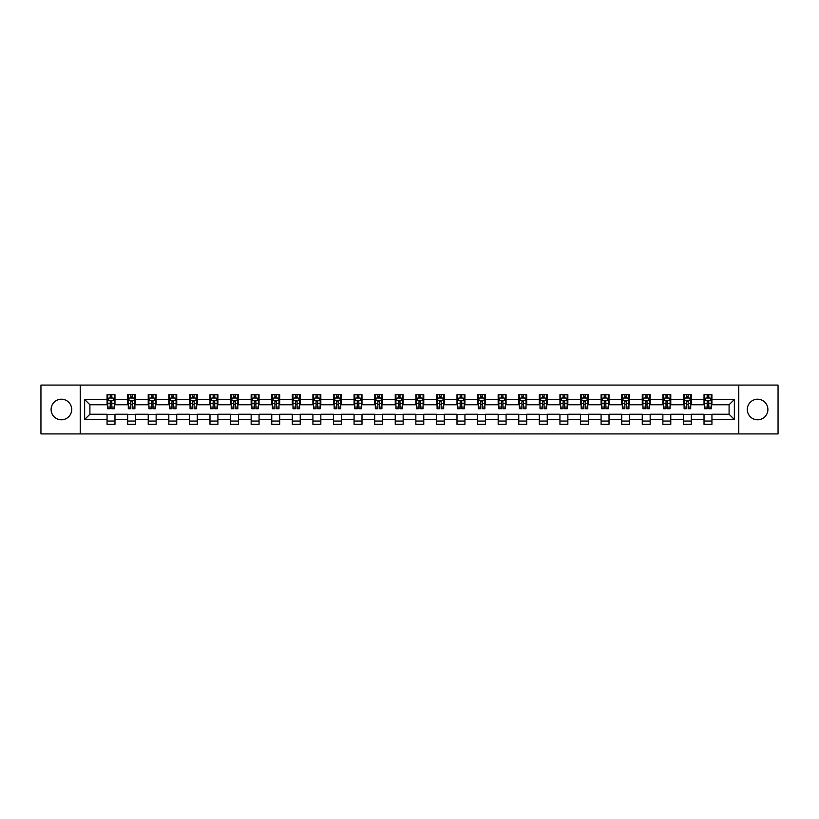 <?xml version="1.0" encoding="UTF-8"?>
<svg xmlns="http://www.w3.org/2000/svg" width="819" height="819" viewBox="0 0 819 819"><rect width="100%" height="100%" fill="white"/><g stroke="black" fill="none" stroke-linecap="round" stroke-linejoin="round"><path stroke-width="1.23" d="M757.595 399.211A10.289 10.289 0 0 0 747.307 409.5A10.289 10.289 0 0 0 757.595 419.789A10.289 10.289 0 0 0 767.894 409.5A10.289 10.289 0 0 0 757.595 399.211M61.405 399.211A10.289 10.289 0 0 0 51.106 409.5A10.289 10.289 0 0 0 61.405 419.789A10.289 10.289 0 0 0 71.693 409.5A10.289 10.289 0 0 0 61.405 399.211M738.728 433.916L778.05 433.916L778.05 385.084L738.728 385.084L738.728 433.916L80.272 433.916L80.272 385.084L40.95 385.084L40.95 433.916L80.272 433.916M738.728 385.084L80.272 385.084M711.936 399.467L711.936 394.656L704.023 394.656L704.023 399.467L691.359 399.467L691.359 394.656L683.435 394.656L683.435 399.467L670.771 399.467L670.771 394.656L662.858 394.656L662.858 399.467L650.184 399.467L650.184 394.656L642.27 394.656L642.27 399.467L629.596 399.467L629.596 394.656L621.682 394.656L621.682 399.467L609.019 399.467L609.019 394.656L601.095 394.656L601.095 399.467L588.431 399.467L588.431 394.656L580.517 394.656L580.517 399.467L567.843 399.467L567.843 394.656L559.93 394.656L559.93 399.467L547.256 399.467L547.256 394.656L539.342 394.656L539.342 399.467L526.678 399.467L526.678 394.656L518.755 394.656L518.755 399.467L506.091 399.467L506.091 394.656L498.177 394.656L498.177 399.467L485.503 399.467L485.503 394.656L477.59 394.656L477.59 399.467L464.926 399.467L464.926 394.656L457.002 394.656L457.002 399.467L444.338 399.467L444.338 394.656L436.414 394.656L436.414 399.467L423.751 399.467L423.751 394.656L415.837 394.656L415.837 399.467L403.163 399.467L403.163 394.656L395.249 394.656L395.249 399.467L382.586 399.467L382.586 394.656L374.662 394.656L374.662 399.467L361.998 399.467L361.998 394.656L354.074 394.656L354.074 399.467L341.41 399.467L341.41 394.656L333.497 394.656L333.497 399.467L320.823 399.467L320.823 394.656L312.909 394.656L312.909 399.467L300.245 399.467L300.245 394.656L292.322 394.656L292.322 399.467L279.658 399.467L279.658 394.656L271.744 394.656L271.744 399.467L259.07 399.467L259.07 394.656L251.157 394.656L251.157 399.467L238.483 399.467L238.483 394.656L230.569 394.656L230.569 399.467L217.905 399.467L217.905 394.656L209.981 394.656L209.981 399.467L197.318 399.467L197.318 394.656L189.404 394.656L189.404 399.467L176.73 399.467L176.73 394.656L168.816 394.656L168.816 399.467L156.142 399.467L156.142 394.656L148.229 394.656L148.229 399.467L135.565 399.467L135.565 394.656L127.641 394.656L127.641 399.467L114.977 399.467L114.977 394.656L107.064 394.656L107.064 399.467L84.623 399.467L84.623 419.533L89.906 414.25L107.064 414.25L107.064 424.344L114.977 424.344L114.977 414.25L127.641 414.25L127.641 424.344L135.565 424.344L135.565 414.25L148.229 414.25L148.229 424.344L156.142 424.344L156.142 414.25L168.816 414.25L168.816 424.344L176.73 424.344L176.73 414.25L189.404 414.25L189.404 424.344L197.318 424.344L197.318 414.25L209.981 414.25L209.981 424.344L217.905 424.344L217.905 414.25L230.569 414.25L230.569 424.344L238.483 424.344L238.483 414.25L251.157 414.25L251.157 424.344L259.07 424.344L259.07 414.25L271.744 414.25L271.744 424.344L279.658 424.344L279.658 414.25L292.322 414.25L292.322 424.344L300.245 424.344L300.245 414.25L312.909 414.25L312.909 424.344L320.823 424.344L320.823 414.25L333.497 414.25L333.497 424.344L341.41 424.344L341.41 414.25L354.074 414.25L354.074 424.344L361.998 424.344L361.998 414.25L374.662 414.25L374.662 424.344L382.586 424.344L382.586 414.25L395.249 414.25L395.249 424.344L403.163 424.344L403.163 414.25L415.837 414.25L415.837 424.344L423.751 424.344L423.751 414.25L436.414 414.25L436.414 424.344L444.338 424.344L444.338 414.25L457.002 414.25L457.002 424.344L464.926 424.344L464.926 414.25L477.59 414.25L477.59 424.344L485.503 424.344L485.503 414.25L498.177 414.25L498.177 424.344L506.091 424.344L506.091 414.25L518.755 414.25L518.755 424.344L526.678 424.344L526.678 414.25L539.342 414.25L539.342 424.344L547.256 424.344L547.256 414.25L559.93 414.25L559.93 424.344L567.843 424.344L567.843 414.25L580.517 414.25L580.517 424.344L588.431 424.344L588.431 414.25L601.095 414.25L601.095 424.344L609.019 424.344L609.019 414.25L621.682 414.25L621.682 424.344L629.596 424.344L629.596 414.25L642.27 414.25L642.27 424.344L650.184 424.344L650.184 414.25L662.858 414.25L662.858 424.344L670.771 424.344L670.771 414.25L683.435 414.25L683.435 424.344L691.359 424.344L691.359 414.25L704.023 414.25L704.023 424.344L711.936 424.344L711.936 414.25L729.094 414.25L729.094 404.75L711.936 404.75L711.936 399.467L734.377 399.467L734.377 419.533L711.936 419.533M704.023 419.533L691.359 419.533M683.435 419.533L670.771 419.533M662.858 419.533L650.184 419.533M642.27 419.533L629.596 419.533M621.682 419.533L609.019 419.533M601.095 419.533L588.431 419.533M580.517 419.533L567.843 419.533M559.93 419.533L547.256 419.533M539.342 419.533L526.678 419.533M518.755 419.533L506.091 419.533M498.177 419.533L485.503 419.533M477.59 419.533L464.926 419.533M457.002 419.533L444.338 419.533M436.414 419.533L423.751 419.533M415.837 419.533L403.163 419.533M395.249 419.533L382.586 419.533M374.662 419.533L361.998 419.533M354.074 419.533L341.41 419.533M333.497 419.533L320.823 419.533M312.909 419.533L300.245 419.533M292.322 419.533L279.658 419.533M271.744 419.533L259.07 419.533M251.157 419.533L238.483 419.533M230.569 419.533L217.905 419.533M209.981 419.533L197.318 419.533M189.404 419.533L176.73 419.533M168.816 419.533L156.142 419.533M148.229 419.533L135.565 419.533M127.641 419.533L114.977 419.533M107.064 419.533L84.623 419.533M704.023 399.467L704.023 404.75L691.359 404.75L691.359 399.467M683.435 399.467L683.435 404.75L670.771 404.75L670.771 399.467M662.858 399.467L662.858 404.75L650.184 404.75L650.184 399.467M642.27 399.467L642.27 404.75L629.596 404.75L629.596 399.467M621.682 399.467L621.682 404.75L609.019 404.75L609.019 399.467M601.095 399.467L601.095 404.75L588.431 404.75L588.431 399.467M580.517 399.467L580.517 404.75L567.843 404.75L567.843 399.467M559.93 399.467L559.93 404.75L547.256 404.75L547.256 399.467M539.342 399.467L539.342 404.75L526.678 404.75L526.678 399.467M518.755 399.467L518.755 404.75L506.091 404.75L506.091 399.467M498.177 399.467L498.177 404.75L485.503 404.75L485.503 399.467M477.59 399.467L477.59 404.75L464.926 404.75L464.926 399.467M457.002 399.467L457.002 404.75L444.338 404.75L444.338 399.467M436.414 399.467L436.414 404.75L423.751 404.75L423.751 399.467M415.837 399.467L415.837 404.75L403.163 404.75L403.163 399.467M395.249 399.467L395.249 404.75L382.586 404.75L382.586 399.467M374.662 399.467L374.662 404.75L361.998 404.75L361.998 399.467M354.074 399.467L354.074 404.75L341.41 404.75L341.41 399.467M333.497 399.467L333.497 404.75L320.823 404.75L320.823 399.467M312.909 399.467L312.909 404.75L300.245 404.75L300.245 399.467M292.322 399.467L292.322 404.75L279.658 404.75L279.658 399.467M271.744 399.467L271.744 404.75L259.07 404.75L259.07 399.467M251.157 399.467L251.157 404.75L238.483 404.75L238.483 399.467M230.569 399.467L230.569 404.75L217.905 404.75L217.905 399.467M209.981 399.467L209.981 404.75L197.318 404.75L197.318 399.467M189.404 399.467L189.404 404.75L176.73 404.75L176.73 399.467M168.816 399.467L168.816 404.75L156.142 404.75L156.142 399.467M148.229 399.467L148.229 404.75L135.565 404.75L135.565 399.467M127.641 399.467L127.641 404.75L114.977 404.75L114.977 399.467M107.064 399.467L107.064 404.75L89.906 404.75L84.623 399.467M89.906 404.75L89.906 414.25M734.377 419.533L729.094 414.25M729.094 404.75L734.377 399.467M107.064 397.952L107.719 397.952M110.227 397.952L111.814 397.952M114.312 397.952L114.977 397.952M107.064 404.617L107.719 404.617M110.227 404.617L111.814 404.617M114.312 404.617L114.977 404.617M107.064 414.383L114.977 414.383M107.064 421.048L114.977 421.048M127.641 414.383L135.565 414.383M127.641 421.048L135.565 421.048M127.641 397.952L128.307 397.952M130.815 397.952L132.391 397.952M134.9 397.952L135.565 397.952M127.641 404.617L128.307 404.617M130.815 404.617L132.391 404.617M134.9 404.617L135.565 404.617M148.229 414.383L156.142 414.383M148.229 421.048L156.142 421.048M148.229 397.952L148.894 397.952M151.392 397.952L152.979 397.952M155.487 397.952L156.142 397.952M148.229 404.617L148.894 404.617M151.392 404.617L152.979 404.617M155.487 404.617L156.142 404.617M168.816 414.383L176.73 414.383M168.816 421.048L176.73 421.048M168.816 397.952L169.472 397.952M171.98 397.952L173.567 397.952M176.075 397.952L176.73 397.952M168.816 404.617L169.472 404.617M171.98 404.617L173.567 404.617M176.075 404.617L176.73 404.617M189.404 414.383L197.318 414.383M189.404 421.048L197.318 421.048M189.404 397.952L190.059 397.952M192.567 397.952L194.154 397.952M196.652 397.952L197.318 397.952M189.404 404.617L190.059 404.617M192.567 404.617L194.154 404.617M196.652 404.617L197.318 404.617M209.981 414.383L217.905 414.383M209.981 421.048L217.905 421.048M209.981 397.952L210.647 397.952M213.155 397.952L214.732 397.952M217.24 397.952L217.905 397.952M209.981 404.617L210.647 404.617M213.155 404.617L214.732 404.617M217.24 404.617L217.905 404.617M230.569 414.383L238.483 414.383M230.569 421.048L238.483 421.048M230.569 397.952L231.224 397.952M233.732 397.952L235.319 397.952M237.827 397.952L238.483 397.952M230.569 404.617L231.224 404.617M233.732 404.617L235.319 404.617M237.827 404.617L238.483 404.617M251.157 414.383L259.07 414.383M251.157 421.048L259.07 421.048M251.157 397.952L251.812 397.952M254.32 397.952L255.907 397.952M258.415 397.952L259.07 397.952M251.157 404.617L251.812 404.617M254.32 404.617L255.907 404.617M258.415 404.617L259.07 404.617M271.744 414.383L279.658 414.383M271.744 421.048L279.658 421.048M271.744 397.952L272.399 397.952M274.908 397.952L276.494 397.952M278.992 397.952L279.658 397.952M271.744 404.617L272.399 404.617M274.908 404.617L276.494 404.617M278.992 404.617L279.658 404.617M292.322 414.383L300.245 414.383M292.322 421.048L300.245 421.048M292.322 397.952L292.987 397.952M295.495 397.952L297.072 397.952M299.58 397.952L300.245 397.952M292.322 404.617L292.987 404.617M295.495 404.617L297.072 404.617M299.58 404.617L300.245 404.617M312.909 414.383L320.823 414.383M312.909 421.048L320.823 421.048M312.909 397.952L313.564 397.952M316.073 397.952L317.659 397.952M320.168 397.952L320.823 397.952M312.909 404.617L313.564 404.617M316.073 404.617L317.659 404.617M320.168 404.617L320.823 404.617M333.497 414.383L341.41 414.383M333.497 421.048L341.41 421.048M333.497 397.952L334.152 397.952M336.66 397.952L338.247 397.952M340.755 397.952L341.41 397.952M333.497 404.617L334.152 404.617M336.66 404.617L338.247 404.617M340.755 404.617L341.41 404.617M354.074 414.383L361.998 414.383M354.074 421.048L361.998 421.048M354.074 397.952L354.74 397.952M357.248 397.952L358.824 397.952M361.333 397.952L361.998 397.952M354.074 404.617L354.74 404.617M357.248 404.617L358.824 404.617M361.333 404.617L361.998 404.617M374.662 414.383L382.586 414.383M374.662 421.048L382.586 421.048M374.662 397.952L375.327 397.952M377.835 397.952L379.412 397.952M381.92 397.952L382.586 397.952M374.662 404.617L375.327 404.617M377.835 404.617L379.412 404.617M381.92 404.617L382.586 404.617M395.249 414.383L403.163 414.383M395.249 421.048L403.163 421.048M395.249 397.952L395.905 397.952M398.413 397.952L400 397.952M402.508 397.952L403.163 397.952M395.249 404.617L395.905 404.617M398.413 404.617L400 404.617M402.508 404.617L403.163 404.617M415.837 414.383L423.751 414.383M415.837 421.048L423.751 421.048M415.837 397.952L416.492 397.952M419 397.952L420.587 397.952M423.095 397.952L423.751 397.952M415.837 404.617L416.492 404.617M419 404.617L420.587 404.617M423.095 404.617L423.751 404.617M436.414 414.383L444.338 414.383M436.414 421.048L444.338 421.048M436.414 397.952L437.08 397.952M439.588 397.952L441.165 397.952M443.673 397.952L444.338 397.952M436.414 404.617L437.08 404.617M439.588 404.617L441.165 404.617M443.673 404.617L444.338 404.617M457.002 414.383L464.926 414.383M457.002 421.048L464.926 421.048M457.002 397.952L457.667 397.952M460.176 397.952L461.752 397.952M464.26 397.952L464.926 397.952M457.002 404.617L457.667 404.617M460.176 404.617L461.752 404.617M464.26 404.617L464.926 404.617M477.59 414.383L485.503 414.383M477.59 421.048L485.503 421.048M477.59 397.952L478.245 397.952M480.753 397.952L482.34 397.952M484.848 397.952L485.503 397.952M477.59 404.617L478.245 404.617M480.753 404.617L482.34 404.617M484.848 404.617L485.503 404.617M498.177 414.383L506.091 414.383M498.177 421.048L506.091 421.048M498.177 397.952L498.832 397.952M501.341 397.952L502.927 397.952M505.436 397.952L506.091 397.952M498.177 404.617L498.832 404.617M501.341 404.617L502.927 404.617M505.436 404.617L506.091 404.617M518.755 414.383L526.678 414.383M518.755 421.048L526.678 421.048M518.755 397.952L519.42 397.952M521.928 397.952L523.505 397.952M526.013 397.952L526.678 397.952M518.755 404.617L519.42 404.617M521.928 404.617L523.505 404.617M526.013 404.617L526.678 404.617M539.342 414.383L547.256 414.383M539.342 421.048L547.256 421.048M539.342 397.952L540.008 397.952M542.506 397.952L544.092 397.952M546.601 397.952L547.256 397.952M539.342 404.617L540.008 404.617M542.506 404.617L544.092 404.617M546.601 404.617L547.256 404.617M559.93 414.383L567.843 414.383M559.93 421.048L567.843 421.048M559.93 397.952L560.585 397.952M563.093 397.952L564.68 397.952M567.188 397.952L567.843 397.952M559.93 404.617L560.585 404.617M563.093 404.617L564.68 404.617M567.188 404.617L567.843 404.617M580.517 414.383L588.431 414.383M580.517 421.048L588.431 421.048M580.517 397.952L581.173 397.952M583.681 397.952L585.268 397.952M587.776 397.952L588.431 397.952M580.517 404.617L581.173 404.617M583.681 404.617L585.268 404.617M587.776 404.617L588.431 404.617M601.095 414.383L609.019 414.383M601.095 421.048L609.019 421.048M601.095 397.952L601.76 397.952M604.268 397.952L605.845 397.952M608.353 397.952L609.019 397.952M601.095 404.617L601.76 404.617M604.268 404.617L605.845 404.617M608.353 404.617L609.019 404.617M621.682 414.383L629.596 414.383M621.682 421.048L629.596 421.048M621.682 397.952L622.348 397.952M624.846 397.952L626.433 397.952M628.941 397.952L629.596 397.952M621.682 404.617L622.348 404.617M624.846 404.617L626.433 404.617M628.941 404.617L629.596 404.617M642.27 414.383L650.184 414.383M642.27 421.048L650.184 421.048M642.27 397.952L642.925 397.952M645.433 397.952L647.02 397.952M649.528 397.952L650.184 397.952M642.27 404.617L642.925 404.617M645.433 404.617L647.02 404.617M649.528 404.617L650.184 404.617M662.858 414.383L670.771 414.383M662.858 421.048L670.771 421.048M662.858 397.952L663.513 397.952M666.021 397.952L667.608 397.952M670.106 397.952L670.771 397.952M662.858 404.617L663.513 404.617M666.021 404.617L667.608 404.617M670.106 404.617L670.771 404.617M683.435 414.383L691.359 414.383M683.435 421.048L691.359 421.048M683.435 397.952L684.1 397.952M686.609 397.952L688.185 397.952M690.693 397.952L691.359 397.952M683.435 404.617L684.1 404.617M686.609 404.617L688.185 404.617M690.693 404.617L691.359 404.617M704.023 414.383L711.936 414.383M704.023 421.048L711.936 421.048M704.023 397.952L704.688 397.952M707.186 397.952L708.773 397.952M711.281 397.952L711.936 397.952M704.023 404.617L704.688 404.617M707.186 404.617L708.773 404.617M711.281 404.617L711.936 404.617M111.814 396.376L110.227 396.376M114.312 407.053L111.814 407.053L111.814 408.712L114.312 408.712L114.312 400.655L113.002 398.024L109.04 398.024L107.719 400.655L107.719 408.712L110.227 408.712L110.227 407.053L107.719 407.053M107.719 400.655L107.719 394.656M114.312 400.655L114.312 394.656M110.227 398.024L110.227 394.656M111.814 394.656L111.814 398.024M111.814 407.053L111.814 401.648L110.227 401.648L110.227 407.053M132.391 396.376L130.815 396.376M134.9 407.053L132.391 407.053L132.391 408.712L134.9 408.712L134.9 400.655L133.579 398.024L129.627 398.024L128.307 400.655L128.307 408.712L130.815 408.712L130.815 407.053L128.307 407.053M128.307 400.655L128.307 394.656M134.9 400.655L134.9 394.656M130.815 398.024L130.815 394.656M132.391 394.656L132.391 398.024M132.391 407.053L132.391 401.648L130.815 401.648L130.815 407.053M152.979 396.376L151.392 396.376M155.487 407.053L152.979 407.053L152.979 408.712L155.487 408.712L155.487 400.655L154.167 398.024L150.205 398.024L148.894 400.655L148.894 408.712L151.392 408.712L151.392 407.053L148.894 407.053M148.894 400.655L148.894 394.656M155.487 400.655L155.487 394.656M151.392 398.024L151.392 394.656M152.979 394.656L152.979 398.024M152.979 407.053L152.979 401.648L151.392 401.648L151.392 407.053M173.567 396.376L171.98 396.376M176.075 407.053L173.567 407.053L173.567 408.712L176.075 408.712L176.075 400.655L174.754 398.024L170.792 398.024L169.472 400.655L169.472 408.712L171.98 408.712L171.98 407.053L169.472 407.053M169.472 400.655L169.472 394.656M176.075 400.655L176.075 394.656M171.98 398.024L171.98 394.656M173.567 394.656L173.567 398.024M173.567 407.053L173.567 401.648L171.98 401.648L171.98 407.053M194.154 396.376L192.567 396.376M196.652 407.053L194.154 407.053L194.154 408.712L196.652 408.712L196.652 400.655L195.342 398.024L191.38 398.024L190.059 400.655L190.059 408.712L192.567 408.712L192.567 407.053L190.059 407.053M190.059 400.655L190.059 394.656M196.652 400.655L196.652 394.656M192.567 398.024L192.567 394.656M194.154 394.656L194.154 398.024M194.154 407.053L194.154 401.648L192.567 401.648L192.567 407.053M214.732 396.376L213.155 396.376M217.24 407.053L214.732 407.053L214.732 408.712L217.24 408.712L217.24 400.655L215.919 398.024L211.967 398.024L210.647 400.655L210.647 408.712L213.155 408.712L213.155 407.053L210.647 407.053M210.647 400.655L210.647 394.656M217.24 400.655L217.24 394.656M213.155 398.024L213.155 394.656M214.732 394.656L214.732 398.024M214.732 407.053L214.732 401.648L213.155 401.648L213.155 407.053M235.319 396.376L233.732 396.376M237.827 407.053L235.319 407.053L235.319 408.712L237.827 408.712L237.827 400.655L236.507 398.024L232.545 398.024L231.224 400.655L231.224 408.712L233.732 408.712L233.732 407.053L231.224 407.053M231.224 400.655L231.224 394.656M237.827 400.655L237.827 394.656M233.732 398.024L233.732 394.656M235.319 394.656L235.319 398.024M235.319 407.053L235.319 401.648L233.732 401.648L233.732 407.053M255.907 396.376L254.32 396.376M258.415 407.053L255.907 407.053L255.907 408.712L258.415 408.712L258.415 400.655L257.094 398.024L253.132 398.024L251.812 400.655L251.812 408.712L254.32 408.712L254.32 407.053L251.812 407.053M251.812 400.655L251.812 394.656M258.415 400.655L258.415 394.656M254.32 398.024L254.32 394.656M255.907 394.656L255.907 398.024M255.907 407.053L255.907 401.648L254.32 401.648L254.32 407.053M276.494 396.376L274.908 396.376M278.992 407.053L276.494 407.053L276.494 408.712L278.992 408.712L278.992 400.655L277.682 398.024L273.72 398.024L272.399 400.655L272.399 408.712L274.908 408.712L274.908 407.053L272.399 407.053M272.399 400.655L272.399 394.656M278.992 400.655L278.992 394.656M274.908 398.024L274.908 394.656M276.494 394.656L276.494 398.024M276.494 407.053L276.494 401.648L274.908 401.648L274.908 407.053M297.072 396.376L295.495 396.376M299.58 407.053L297.072 407.053L297.072 408.712L299.58 408.712L299.58 400.655L298.259 398.024L294.308 398.024L292.987 400.655L292.987 408.712L295.495 408.712L295.495 407.053L292.987 407.053M292.987 400.655L292.987 394.656M299.58 400.655L299.58 394.656M295.495 398.024L295.495 394.656M297.072 394.656L297.072 398.024M297.072 407.053L297.072 401.648L295.495 401.648L295.495 407.053M317.659 396.376L316.073 396.376M320.168 407.053L317.659 407.053L317.659 408.712L320.168 408.712L320.168 400.655L318.847 398.024L314.885 398.024L313.564 400.655L313.564 408.712L316.073 408.712L316.073 407.053L313.564 407.053M313.564 400.655L313.564 394.656M320.168 400.655L320.168 394.656M316.073 398.024L316.073 394.656M317.659 394.656L317.659 398.024M317.659 407.053L317.659 401.648L316.073 401.648L316.073 407.053M338.247 396.376L336.66 396.376M340.755 407.053L338.247 407.053L338.247 408.712L340.755 408.712L340.755 400.655L339.435 398.024L335.473 398.024L334.152 400.655L334.152 408.712L336.66 408.712L336.66 407.053L334.152 407.053M334.152 400.655L334.152 394.656M340.755 400.655L340.755 394.656M336.66 398.024L336.66 394.656M338.247 394.656L338.247 398.024M338.247 407.053L338.247 401.648L336.66 401.648L336.66 407.053M358.824 396.376L357.248 396.376M361.333 407.053L358.824 407.053L358.824 408.712L361.333 408.712L361.333 400.655L360.012 398.024L356.06 398.024L354.74 400.655L354.74 408.712L357.248 408.712L357.248 407.053L354.74 407.053M354.74 400.655L354.74 394.656M361.333 400.655L361.333 394.656M357.248 398.024L357.248 394.656M358.824 394.656L358.824 398.024M358.824 407.053L358.824 401.648L357.248 401.648L357.248 407.053M379.412 396.376L377.835 396.376M381.92 407.053L379.412 407.053L379.412 408.712L381.92 408.712L381.92 400.655L380.6 398.024L376.648 398.024L375.327 400.655L375.327 408.712L377.835 408.712L377.835 407.053L375.327 407.053M375.327 400.655L375.327 394.656M381.92 400.655L381.92 394.656M377.835 398.024L377.835 394.656M379.412 394.656L379.412 398.024M379.412 407.053L379.412 401.648L377.835 401.648L377.835 407.053M400 396.376L398.413 396.376M402.508 407.053L400 407.053L400 408.712L402.508 408.712L402.508 400.655L401.187 398.024L397.225 398.024L395.905 400.655L395.905 408.712L398.413 408.712L398.413 407.053L395.905 407.053M395.905 400.655L395.905 394.656M402.508 400.655L402.508 394.656M398.413 398.024L398.413 394.656M400 394.656L400 398.024M400 407.053L400 401.648L398.413 401.648L398.413 407.053M420.587 396.376L419 396.376M423.095 407.053L420.587 407.053L420.587 408.712L423.095 408.712L423.095 400.655L421.775 398.024L417.813 398.024L416.492 400.655L416.492 408.712L419 408.712L419 407.053L416.492 407.053M416.492 400.655L416.492 394.656M423.095 400.655L423.095 394.656M419 398.024L419 394.656M420.587 394.656L420.587 398.024M420.587 407.053L420.587 401.648L419 401.648L419 407.053M441.165 396.376L439.588 396.376M443.673 407.053L441.165 407.053L441.165 408.712L443.673 408.712L443.673 400.655L442.352 398.024L438.4 398.024L437.08 400.655L437.08 408.712L439.588 408.712L439.588 407.053L437.08 407.053M437.08 400.655L437.08 394.656M443.673 400.655L443.673 394.656M439.588 398.024L439.588 394.656M441.165 394.656L441.165 398.024M441.165 407.053L441.165 401.648L439.588 401.648L439.588 407.053M461.752 396.376L460.176 396.376M464.26 407.053L461.752 407.053L461.752 408.712L464.26 408.712L464.26 400.655L462.94 398.024L458.988 398.024L457.667 400.655L457.667 408.712L460.176 408.712L460.176 407.053L457.667 407.053M457.667 400.655L457.667 394.656M464.26 400.655L464.26 394.656M460.176 398.024L460.176 394.656M461.752 394.656L461.752 398.024M461.752 407.053L461.752 401.648L460.176 401.648L460.176 407.053M482.34 396.376L480.753 396.376M484.848 407.053L482.34 407.053L482.34 408.712L484.848 408.712L484.848 400.655L483.527 398.024L479.565 398.024L478.245 400.655L478.245 408.712L480.753 408.712L480.753 407.053L478.245 407.053M478.245 400.655L478.245 394.656M484.848 400.655L484.848 394.656M480.753 398.024L480.753 394.656M482.34 394.656L482.34 398.024M482.34 407.053L482.34 401.648L480.753 401.648L480.753 407.053M502.927 396.376L501.341 396.376M505.436 407.053L502.927 407.053L502.927 408.712L505.436 408.712L505.436 400.655L504.115 398.024L500.153 398.024L498.832 400.655L498.832 408.712L501.341 408.712L501.341 407.053L498.832 407.053M498.832 400.655L498.832 394.656M505.436 400.655L505.436 394.656M501.341 398.024L501.341 394.656M502.927 394.656L502.927 398.024M502.927 407.053L502.927 401.648L501.341 401.648L501.341 407.053M523.505 396.376L521.928 396.376M526.013 407.053L523.505 407.053L523.505 408.712L526.013 408.712L526.013 400.655L524.692 398.024L520.741 398.024L519.42 400.655L519.42 408.712L521.928 408.712L521.928 407.053L519.42 407.053M519.42 400.655L519.42 394.656M526.013 400.655L526.013 394.656M521.928 398.024L521.928 394.656M523.505 394.656L523.505 398.024M523.505 407.053L523.505 401.648L521.928 401.648L521.928 407.053M544.092 396.376L542.506 396.376M546.601 407.053L544.092 407.053L544.092 408.712L546.601 408.712L546.601 400.655L545.28 398.024L541.318 398.024L540.008 400.655L540.008 408.712L542.506 408.712L542.506 407.053L540.008 407.053M540.008 400.655L540.008 394.656M546.601 400.655L546.601 394.656M542.506 398.024L542.506 394.656M544.092 394.656L544.092 398.024M544.092 407.053L544.092 401.648L542.506 401.648L542.506 407.053M564.68 396.376L563.093 396.376M567.188 407.053L564.68 407.053L564.68 408.712L567.188 408.712L567.188 400.655L565.868 398.024L561.906 398.024L560.585 400.655L560.585 408.712L563.093 408.712L563.093 407.053L560.585 407.053M560.585 400.655L560.585 394.656M567.188 400.655L567.188 394.656M563.093 398.024L563.093 394.656M564.68 394.656L564.68 398.024M564.68 407.053L564.68 401.648L563.093 401.648L563.093 407.053M585.268 396.376L583.681 396.376M587.776 407.053L585.268 407.053L585.268 408.712L587.776 408.712L587.776 400.655L586.455 398.024L582.493 398.024L581.173 400.655L581.173 408.712L583.681 408.712L583.681 407.053L581.173 407.053M581.173 400.655L581.173 394.656M587.776 400.655L587.776 394.656M583.681 398.024L583.681 394.656M585.268 394.656L585.268 398.024M585.268 407.053L585.268 401.648L583.681 401.648L583.681 407.053M605.845 396.376L604.268 396.376M608.353 407.053L605.845 407.053L605.845 408.712L608.353 408.712L608.353 400.655L607.033 398.024L603.081 398.024L601.76 400.655L601.76 408.712L604.268 408.712L604.268 407.053L601.76 407.053M601.76 400.655L601.76 394.656M608.353 400.655L608.353 394.656M604.268 398.024L604.268 394.656M605.845 394.656L605.845 398.024M605.845 407.053L605.845 401.648L604.268 401.648L604.268 407.053M626.433 396.376L624.846 396.376M628.941 407.053L626.433 407.053L626.433 408.712L628.941 408.712L628.941 400.655L627.62 398.024L623.658 398.024L622.348 400.655L622.348 408.712L624.846 408.712L624.846 407.053L622.348 407.053M622.348 400.655L622.348 394.656M628.941 400.655L628.941 394.656M624.846 398.024L624.846 394.656M626.433 394.656L626.433 398.024M626.433 407.053L626.433 401.648L624.846 401.648L624.846 407.053M647.02 396.376L645.433 396.376M649.528 407.053L647.02 407.053L647.02 408.712L649.528 408.712L649.528 400.655L648.208 398.024L644.246 398.024L642.925 400.655L642.925 408.712L645.433 408.712L645.433 407.053L642.925 407.053M642.925 400.655L642.925 394.656M649.528 400.655L649.528 394.656M645.433 398.024L645.433 394.656M647.02 394.656L647.02 398.024M647.02 407.053L647.02 401.648L645.433 401.648L645.433 407.053M667.608 396.376L666.021 396.376M670.106 407.053L667.608 407.053L667.608 408.712L670.106 408.712L670.106 400.655L668.795 398.024L664.833 398.024L663.513 400.655L663.513 408.712L666.021 408.712L666.021 407.053L663.513 407.053M663.513 400.655L663.513 394.656M670.106 400.655L670.106 394.656M666.021 398.024L666.021 394.656M667.608 394.656L667.608 398.024M667.608 407.053L667.608 401.648L666.021 401.648L666.021 407.053M688.185 396.376L686.609 396.376M690.693 407.053L688.185 407.053L688.185 408.712L690.693 408.712L690.693 400.655L689.373 398.024L685.421 398.024L684.1 400.655L684.1 408.712L686.609 408.712L686.609 407.053L684.1 407.053M684.1 400.655L684.1 394.656M690.693 400.655L690.693 394.656M686.609 398.024L686.609 394.656M688.185 394.656L688.185 398.024M688.185 407.053L688.185 401.648L686.609 401.648L686.609 407.053M708.773 396.376L707.186 396.376M711.281 407.053L708.773 407.053L708.773 408.712L711.281 408.712L711.281 400.655L709.96 398.024L705.998 398.024L704.688 400.655L704.688 408.712L707.186 408.712L707.186 407.053L704.688 407.053M704.688 400.655L704.688 394.656M711.281 400.655L711.281 394.656M707.186 398.024L707.186 394.656M708.773 394.656L708.773 398.024M708.773 407.053L708.773 401.648L707.186 401.648L707.186 407.053M114.281 400.593L107.75 400.593M107.719 398.177L108.958 398.177M113.073 398.177L114.312 398.177M110.227 403.521L107.719 403.521M114.312 403.521L111.814 403.521M111.814 397.215L110.227 397.215M134.869 400.593L128.337 400.593M128.307 398.177L129.545 398.177M133.661 398.177L134.9 398.177M130.815 403.521L128.307 403.521M134.9 403.521L132.391 403.521M132.391 397.215L130.815 397.215M155.456 400.593L148.925 400.593M148.894 398.177L150.133 398.177M154.248 398.177L155.487 398.177M151.392 403.521L148.894 403.521M155.487 403.521L152.979 403.521M152.979 397.215L151.392 397.215M176.034 400.593L169.502 400.593M169.472 398.177L170.71 398.177M174.836 398.177L176.075 398.177M171.98 403.521L169.472 403.521M176.075 403.521L173.567 403.521M173.567 397.215L171.98 397.215M196.621 400.593L190.09 400.593M190.059 398.177L191.298 398.177M195.413 398.177L196.652 398.177M192.567 403.521L190.059 403.521M196.652 403.521L194.154 403.521M194.154 397.215L192.567 397.215M217.209 400.593L210.678 400.593M210.647 398.177L211.886 398.177M216.001 398.177L217.24 398.177M213.155 403.521L210.647 403.521M217.24 403.521L214.732 403.521M214.732 397.215L213.155 397.215M237.797 400.593L231.265 400.593M231.224 398.177L232.473 398.177M236.589 398.177L237.827 398.177M233.732 403.521L231.224 403.521M237.827 403.521L235.319 403.521M235.319 397.215L233.732 397.215M258.374 400.593L251.842 400.593M251.812 398.177L253.051 398.177M257.176 398.177L258.415 398.177M254.32 403.521L251.812 403.521M258.415 403.521L255.907 403.521M255.907 397.215L254.32 397.215M278.962 400.593L272.43 400.593M272.399 398.177L273.638 398.177M277.754 398.177L278.992 398.177M274.908 403.521L272.399 403.521M278.992 403.521L276.494 403.521M276.494 397.215L274.908 397.215M299.549 400.593L293.018 400.593M292.987 398.177L294.226 398.177M298.341 398.177L299.58 398.177M295.495 403.521L292.987 403.521M299.58 403.521L297.072 403.521M297.072 397.215L295.495 397.215M320.137 400.593L313.605 400.593M313.564 398.177L314.813 398.177M318.929 398.177L320.168 398.177M316.073 403.521L313.564 403.521M320.168 403.521L317.659 403.521M317.659 397.215L316.073 397.215M340.714 400.593L334.183 400.593M334.152 398.177L335.391 398.177M339.506 398.177L340.755 398.177M336.66 403.521L334.152 403.521M340.755 403.521L338.247 403.521M338.247 397.215L336.66 397.215M361.302 400.593L354.77 400.593M354.74 398.177L355.978 398.177M360.094 398.177L361.333 398.177M357.248 403.521L354.74 403.521M361.333 403.521L358.824 403.521M358.824 397.215L357.248 397.215M381.889 400.593L375.358 400.593M375.327 398.177L376.566 398.177M380.681 398.177L381.92 398.177M377.835 403.521L375.327 403.521M381.92 403.521L379.412 403.521M379.412 397.215L377.835 397.215M402.477 400.593L395.946 400.593M395.905 398.177L397.154 398.177M401.269 398.177L402.508 398.177M398.413 403.521L395.905 403.521M402.508 403.521L400 403.521M400 397.215L398.413 397.215M423.054 400.593L416.523 400.593M416.492 398.177L417.731 398.177M421.846 398.177L423.095 398.177M419 403.521L416.492 403.521M423.095 403.521L420.587 403.521M420.587 397.215L419 397.215M443.642 400.593L437.111 400.593M437.08 398.177L438.319 398.177M442.434 398.177L443.673 398.177M439.588 403.521L437.08 403.521M443.673 403.521L441.165 403.521M441.165 397.215L439.588 397.215M464.23 400.593L457.698 400.593M457.667 398.177L458.906 398.177M463.022 398.177L464.26 398.177M460.176 403.521L457.667 403.521M464.26 403.521L461.752 403.521M461.752 397.215L460.176 397.215M484.817 400.593L478.286 400.593M478.245 398.177L479.494 398.177M483.609 398.177L484.848 398.177M480.753 403.521L478.245 403.521M484.848 403.521L482.34 403.521M482.34 397.215L480.753 397.215M505.395 400.593L498.863 400.593M498.832 398.177L500.071 398.177M504.187 398.177L505.436 398.177M501.341 403.521L498.832 403.521M505.436 403.521L502.927 403.521M502.927 397.215L501.341 397.215M525.982 400.593L519.451 400.593M519.42 398.177L520.659 398.177M524.774 398.177L526.013 398.177M521.928 403.521L519.42 403.521M526.013 403.521L523.505 403.521M523.505 397.215L521.928 397.215M546.57 400.593L540.038 400.593M540.008 398.177L541.246 398.177M545.362 398.177L546.601 398.177M542.506 403.521L540.008 403.521M546.601 403.521L544.092 403.521M544.092 397.215L542.506 397.215M567.157 400.593L560.626 400.593M560.585 398.177L561.824 398.177M565.949 398.177L567.188 398.177M563.093 403.521L560.585 403.521M567.188 403.521L564.68 403.521M564.68 397.215L563.093 397.215M587.735 400.593L581.203 400.593M581.173 398.177L582.411 398.177M586.527 398.177L587.776 398.177M583.681 403.521L581.173 403.521M587.776 403.521L585.268 403.521M585.268 397.215L583.681 397.215M608.322 400.593L601.791 400.593M601.76 398.177L602.999 398.177M607.114 398.177L608.353 398.177M604.268 403.521L601.76 403.521M608.353 403.521L605.845 403.521M605.845 397.215L604.268 397.215M628.91 400.593L622.379 400.593M622.348 398.177L623.587 398.177M627.702 398.177L628.941 398.177M624.846 403.521L622.348 403.521M628.941 403.521L626.433 403.521M626.433 397.215L624.846 397.215M649.498 400.593L642.966 400.593M642.925 398.177L644.164 398.177M648.29 398.177L649.528 398.177M645.433 403.521L642.925 403.521M649.528 403.521L647.02 403.521M647.02 397.215L645.433 397.215M670.075 400.593L663.544 400.593M663.513 398.177L664.752 398.177M668.867 398.177L670.106 398.177M666.021 403.521L663.513 403.521M670.106 403.521L667.608 403.521M667.608 397.215L666.021 397.215M690.663 400.593L684.131 400.593M684.1 398.177L685.339 398.177M689.455 398.177L690.693 398.177M686.609 403.521L684.1 403.521M690.693 403.521L688.185 403.521M688.185 397.215L686.609 397.215M711.25 400.593L704.719 400.593M704.688 398.177L705.927 398.177M710.042 398.177L711.281 398.177M707.186 403.521L704.688 403.521M711.281 403.521L708.773 403.521M708.773 397.215L707.186 397.215"/></g></svg>
